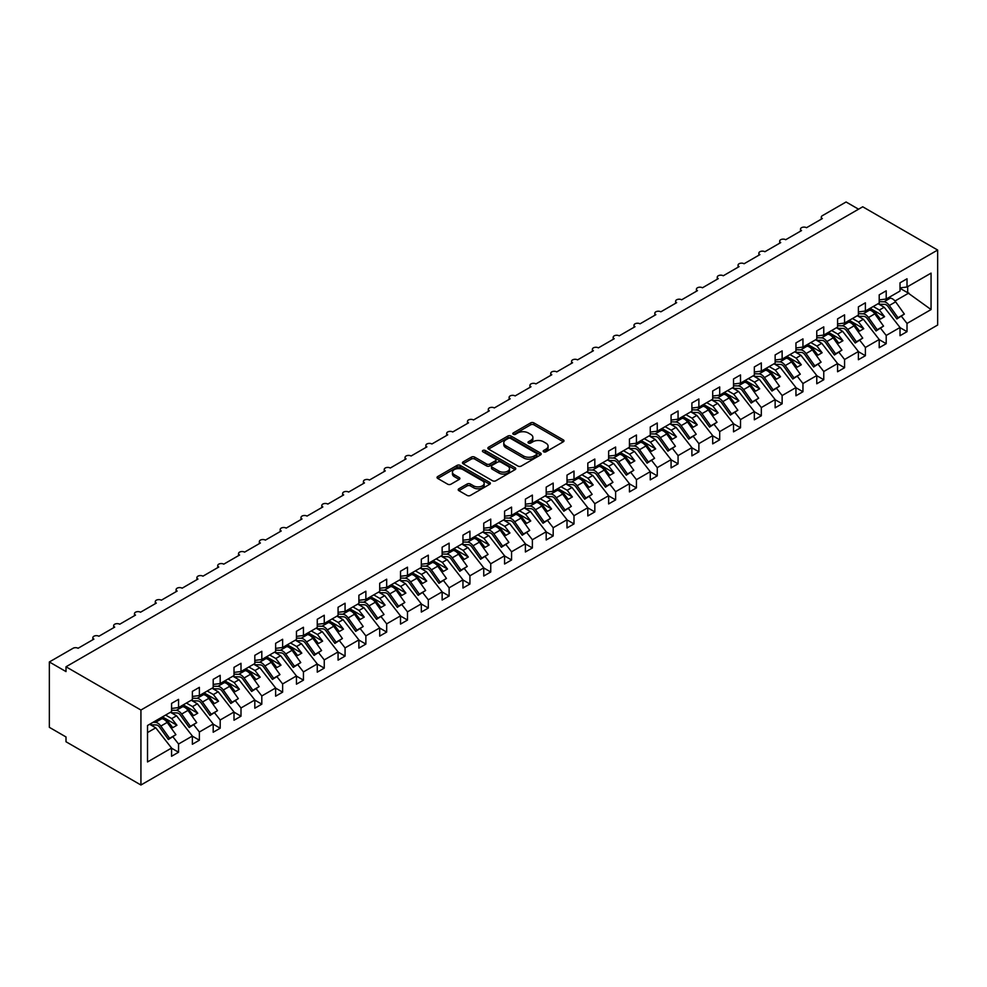 <?xml version="1.0" encoding="UTF-8"?>
<svg xmlns="http://www.w3.org/2000/svg" width="987" height="987" viewBox="0 0 987 987"><rect width="100%" height="100%" fill="white"/><g stroke="black" fill="none" stroke-linecap="round" stroke-linejoin="round"><path stroke-width="1.48" d="M543.664 451.812A1.616 0.938 0 0 0 545.947 451.812L563.318 441.781A2.307 1.332 0 0 0 563.996 440.844A2.307 1.332 0 0 0 563.318 439.894L533.905 422.905A2.307 1.332 0 0 0 530.636 422.905L513.265 432.935A1.616 0.938 0 0 0 512.796 433.601A1.616 0.938 0 0 0 513.265 434.255A1.616 0.938 0 0 0 515.559 434.255L517.805 432.96A7.39 4.269 0 0 1 528.255 432.96L530.71 434.379A7.39 4.269 0 0 1 532.881 437.389A7.39 4.269 0 0 1 530.71 440.412L528.464 441.707A1.616 0.938 0 0 0 527.996 442.373A1.616 0.938 0 0 0 528.464 443.027A1.616 0.938 0 0 0 530.759 443.027L533.005 441.732A7.39 4.269 0 0 1 543.455 441.732L545.91 443.151A7.39 4.269 0 0 1 548.081 446.173A7.39 4.269 0 0 1 545.91 449.184L543.664 450.491A1.616 0.938 0 0 0 543.195 451.145A1.616 0.938 0 0 0 543.664 451.812L543.664 450.491M458.881 488.775A2.307 1.332 0 0 0 458.202 489.712A2.307 1.332 0 0 0 458.881 490.662L467.135 495.425A2.307 1.332 0 0 0 470.404 495.425L489.688 484.284A2.307 1.332 0 0 0 490.366 483.346A2.307 1.332 0 0 0 489.688 482.409L460.275 465.42A2.307 1.332 0 0 0 457.006 465.42L437.722 476.548A2.307 1.332 0 0 0 437.044 477.498A2.307 1.332 0 0 0 437.722 478.436L447.691 484.198A2.307 1.332 0 0 0 450.96 484.198L459.214 479.435A2.307 1.332 0 0 0 459.893 478.485A2.307 1.332 0 0 0 459.214 477.548L454.267 474.685A6.181 3.566 0 0 1 452.453 472.168A6.181 3.566 0 0 1 456.265 468.862A6.181 3.566 0 0 1 463.014 469.639L482.372 480.817A6.181 3.566 0 0 1 484.185 483.346A6.181 3.566 0 0 1 480.373 486.64A6.181 3.566 0 0 1 473.637 485.875L470.404 484.012A2.307 1.332 0 0 0 467.135 484.012L458.881 488.775L458.881 490.662L467.135 485.925L467.135 484.012M937.65 250.044L140.931 710.035L140.931 785.01L937.65 325.031L937.65 250.044L862.724 206.789L66.006 666.78L66.006 671.579L49.35 661.969L73.075 648.274A3.529 2.036 0 0 1 78.072 648.274L93.888 639.132A3.529 2.036 0 0 1 92.852 637.701A3.529 2.036 0 0 1 95.036 635.813A3.529 2.036 0 0 1 98.885 636.257L114.702 627.115A3.529 2.036 0 0 1 113.665 625.684A3.529 2.036 0 0 1 115.849 623.796A3.529 2.036 0 0 1 119.698 624.24L135.515 615.098A3.529 2.036 0 0 1 134.479 613.667A3.529 2.036 0 0 1 136.662 611.78A3.529 2.036 0 0 1 140.512 612.224L156.328 603.094A3.529 2.036 0 0 1 155.292 601.651A3.529 2.036 0 0 1 157.476 599.763A3.529 2.036 0 0 1 161.325 600.207L177.142 591.077A3.529 2.036 0 0 1 176.105 589.634A3.529 2.036 0 0 1 178.289 587.746A3.529 2.036 0 0 1 182.139 588.19L197.955 579.061A3.529 2.036 0 0 1 196.919 577.617A3.529 2.036 0 0 1 199.103 575.729A3.529 2.036 0 0 1 202.952 576.174L218.769 567.044A3.529 2.036 0 0 1 217.732 565.6A3.529 2.036 0 0 1 219.916 563.713A3.529 2.036 0 0 1 223.765 564.157L239.582 555.027A3.529 2.036 0 0 1 238.546 553.584A3.529 2.036 0 0 1 240.729 551.696A3.529 2.036 0 0 1 244.579 552.14L260.395 543.01A3.529 2.036 0 0 1 259.359 541.567A3.529 2.036 0 0 1 261.543 539.679A3.529 2.036 0 0 1 265.392 540.123L281.209 530.994A3.529 2.036 0 0 1 280.172 529.55A3.529 2.036 0 0 1 282.356 527.663A3.529 2.036 0 0 1 286.205 528.107L302.022 518.977A3.529 2.036 0 0 1 300.986 517.533A3.529 2.036 0 0 1 303.169 515.646A3.529 2.036 0 0 1 307.019 516.09L322.835 506.96A3.529 2.036 0 0 1 321.799 505.517A3.529 2.036 0 0 1 323.983 503.629A3.529 2.036 0 0 1 327.832 504.073L343.649 494.943A3.529 2.036 0 0 1 342.612 493.5A3.529 2.036 0 0 1 344.796 491.612A3.529 2.036 0 0 1 348.645 492.057L364.462 482.927A3.529 2.036 0 0 1 363.426 481.483A3.529 2.036 0 0 1 365.609 479.596A3.529 2.036 0 0 1 369.459 480.04L385.275 470.91A3.529 2.036 0 0 1 384.239 469.467A3.529 2.036 0 0 1 386.423 467.579A3.529 2.036 0 0 1 390.272 468.023L406.089 458.893A3.529 2.036 0 0 1 405.052 457.45A3.529 2.036 0 0 1 407.236 455.562A3.529 2.036 0 0 1 411.085 456.006L426.902 446.877A3.529 2.036 0 0 1 425.866 445.433A3.529 2.036 0 0 1 428.05 443.545A3.529 2.036 0 0 1 431.899 443.99L447.716 434.86A3.529 2.036 0 0 1 446.679 433.416A3.529 2.036 0 0 1 448.863 431.529A3.529 2.036 0 0 1 452.712 431.973L468.529 422.843A3.529 2.036 0 0 1 467.493 421.4A3.529 2.036 0 0 1 469.676 419.512A3.529 2.036 0 0 1 473.526 419.956L489.342 410.826A3.529 2.036 0 0 1 488.306 409.383A3.529 2.036 0 0 1 490.477 407.495A3.529 2.036 0 0 1 494.327 407.939L510.156 398.81A3.529 2.036 0 0 1 509.119 397.366A3.529 2.036 0 0 1 511.291 395.491A3.529 2.036 0 0 1 515.14 395.923L530.969 386.793A3.529 2.036 0 0 1 529.933 385.349A3.529 2.036 0 0 1 532.104 383.474A3.529 2.036 0 0 1 535.953 383.906L551.782 374.776A3.529 2.036 0 0 1 550.746 373.333A3.529 2.036 0 0 1 552.917 371.457A3.529 2.036 0 0 1 556.767 371.889L572.583 362.76A3.529 2.036 0 0 1 571.559 361.316A3.529 2.036 0 0 1 573.731 359.441A3.529 2.036 0 0 1 577.58 359.873L593.397 350.743A3.529 2.036 0 0 1 592.373 349.299A3.529 2.036 0 0 1 594.544 347.424A3.529 2.036 0 0 1 598.393 347.868L614.21 338.726A3.529 2.036 0 0 1 613.186 337.283A3.529 2.036 0 0 1 615.357 335.407A3.529 2.036 0 0 1 619.207 335.851L635.023 326.709A3.529 2.036 0 0 1 633.999 325.266A3.529 2.036 0 0 1 636.171 323.391A3.529 2.036 0 0 1 640.02 323.835L655.837 314.693A3.529 2.036 0 0 1 654.813 313.249A3.529 2.036 0 0 1 656.984 311.374A3.529 2.036 0 0 1 660.834 311.818L676.65 302.676A3.529 2.036 0 0 1 675.626 301.245A3.529 2.036 0 0 1 677.798 299.357A3.529 2.036 0 0 1 681.647 299.801L697.464 290.659A3.529 2.036 0 0 1 696.427 289.228A3.529 2.036 0 0 1 698.611 287.34A3.529 2.036 0 0 1 702.46 287.785L718.277 278.642A3.529 2.036 0 0 1 717.241 277.211A3.529 2.036 0 0 1 719.424 275.324A3.529 2.036 0 0 1 723.274 275.768L739.09 266.638A3.529 2.036 0 0 1 738.054 265.195A3.529 2.036 0 0 1 740.238 263.307A3.529 2.036 0 0 1 744.087 263.751L759.904 254.621A3.529 2.036 0 0 1 758.867 253.178A3.529 2.036 0 0 1 761.051 251.29A3.529 2.036 0 0 1 764.9 251.734L780.717 242.605A3.529 2.036 0 0 1 779.681 241.161A3.529 2.036 0 0 1 781.864 239.273A3.529 2.036 0 0 1 785.714 239.718L801.53 230.588A3.529 2.036 0 0 1 800.494 229.144A3.529 2.036 0 0 1 802.678 227.257A3.529 2.036 0 0 1 806.527 227.701L822.344 218.571A3.529 2.036 180 0 1 821.307 217.128A3.529 2.036 180 0 1 822.344 215.684L846.069 201.99L858.554 209.195M140.931 710.035L66.006 666.78M517.965 466.074A2.307 1.332 0 0 0 521.235 466.074L540.518 454.945A2.307 1.332 0 0 0 541.197 453.995A2.307 1.332 0 0 0 540.518 453.058L511.106 436.069A2.307 1.332 0 0 0 507.836 436.069L488.54 447.21A2.307 1.332 0 0 0 487.874 448.147A2.307 1.332 0 0 0 488.54 449.097L517.965 466.074M483.556 452.157A1.616 0.938 0 0 1 485.197 452.379L515.078 469.639L495.819 480.755A2.307 1.332 0 0 1 492.55 480.755L463.137 463.767L471.391 459.041L471.391 457.117L463.137 461.879A2.307 1.332 0 0 0 462.459 462.829A2.307 1.332 0 0 0 463.137 463.767L463.137 461.879M471.391 459.041A2.307 1.332 0 0 1 474.648 459.041L474.648 457.117A2.307 1.332 0 0 0 471.391 457.117M474.648 457.117L486.591 464.001A2.307 1.332 0 0 0 489.848 464.001L495.326 460.843A2.307 1.332 0 0 0 496.005 459.893A2.307 1.332 0 0 0 495.326 458.955L482.902 451.787A1.616 0.938 0 0 1 482.433 451.121A1.616 0.938 0 0 1 483.433 450.257A1.616 0.938 0 0 1 485.197 450.467L515.103 467.727A2.307 1.332 0 0 1 515.782 468.677A2.307 1.332 0 0 1 515.103 469.615L515.103 467.727M147.519 732.564L155.749 727.814L171.565 748.047L147.519 761.939L147.519 725.507L171.565 711.615L171.565 703.398L178.561 699.364L178.561 707.58L171.565 708.456M178.561 707.58L192.379 699.598L192.379 691.381L199.374 687.347L199.374 695.564L192.379 696.44M199.374 695.564L213.192 687.581L213.192 679.364L220.187 675.33L220.187 683.547L213.192 684.423M220.187 683.547L234.005 675.564L234.005 667.348L241.001 663.313L241.001 671.53L234.005 672.406M241.001 671.53L254.819 663.56L254.819 655.331L261.814 651.297L261.814 659.513L254.819 660.389M261.814 659.513L275.632 651.543L275.632 643.314L282.627 639.28L282.627 647.497L275.632 648.373M282.627 647.497L296.445 639.527L296.445 631.298L303.441 627.263L303.441 635.48L296.445 636.356M303.441 635.48L317.259 627.51L317.259 619.281L324.254 615.246L324.254 623.463L317.259 624.339M324.254 623.463L338.072 615.493L338.072 607.264L345.068 603.23L345.068 611.447L338.072 612.322M345.068 611.447L358.886 603.476L358.886 595.26L365.869 591.213L365.869 599.43L358.886 600.306M365.869 599.43L379.699 591.46L379.699 583.243L386.682 579.196L386.682 587.413L379.699 588.289M386.682 587.413L400.512 579.443L400.512 571.226L407.495 567.18L407.495 575.409L400.512 576.272M407.495 575.409L421.326 567.426L421.326 559.21L428.309 555.163L428.309 563.392L421.326 564.256M428.309 563.392L442.139 555.41L442.139 547.193L449.122 543.146L449.122 551.375L442.139 552.239M449.122 551.375L462.952 543.393L462.952 535.176L469.935 531.129L469.935 539.358L462.952 540.222M469.935 539.358L483.753 531.376L483.753 523.159L490.749 519.113L490.749 527.342L483.753 528.205M490.749 527.342L504.567 519.359L504.567 511.143L511.562 507.096L511.562 515.325L504.567 516.189M511.562 515.325L525.38 507.343L525.38 499.126L532.375 495.092L532.375 503.308L525.38 504.172M532.375 503.308L546.193 495.326L546.193 487.109L553.189 483.075L553.189 491.292L546.193 492.155M553.189 491.292L567.007 483.309L567.007 475.092L574.002 471.058L574.002 479.275L567.007 480.138M574.002 479.275L587.82 471.292L587.82 463.076L594.816 459.041L594.816 467.258L587.82 468.122M594.816 467.258L608.634 459.276L608.634 451.059L615.629 447.025L615.629 455.241L608.634 456.105M615.629 455.241L629.447 447.259L629.447 439.042L636.442 435.008L636.442 443.225L629.447 444.101M636.442 443.225L650.26 435.242L650.26 427.026L657.256 422.991L657.256 431.208L650.26 432.084M657.256 431.208L671.074 423.226L671.074 415.009L678.069 410.974L678.069 419.191L671.074 420.067M678.069 419.191L691.887 411.209L691.887 402.992L698.882 398.958L698.882 407.175L691.887 408.05M698.882 407.175L712.7 399.192L712.7 390.975L719.696 386.941L719.696 395.158L712.7 396.034M719.696 395.158L733.514 387.175L733.514 378.959L740.509 374.924L740.509 383.141L733.514 384.017M740.509 383.141L754.327 375.159L754.327 366.942L761.322 362.908L761.322 371.124L754.327 372M761.322 371.124L775.14 363.142L775.14 354.925L782.136 350.891L782.136 359.108L775.14 359.984M782.136 359.108L795.954 351.125L795.954 342.908L802.949 338.874L802.949 347.091L795.954 347.967M802.949 347.091L816.767 339.109L816.767 330.892L823.763 326.857L823.763 335.074L816.767 335.95M823.763 335.074L837.581 327.104L837.581 318.875L844.576 314.841L844.576 323.057L837.581 323.933M844.576 323.057L858.394 315.087L858.394 306.858L865.389 302.824L865.389 311.041L858.394 311.917M865.389 311.041L879.207 303.071L879.207 294.842L886.203 290.807L886.203 299.024L879.207 299.9M171.565 748.195L178.561 752.23L178.561 744.013L192.379 736.043L176.562 715.797L170.443 712.269M172.972 736.87L178.561 744.013M192.379 736.179L199.374 740.213L199.374 731.996L213.192 724.026L197.375 703.78L191.256 700.252M193.785 724.853L199.374 731.996M213.192 724.162L220.187 728.209L220.187 719.979L234.005 712.009L218.189 691.764L212.069 688.235M214.598 712.836L220.187 719.979M234.005 712.145L241.001 716.192L241.001 707.963L254.819 699.993L239.002 679.747L232.883 676.218M235.412 700.819L241.001 707.963M254.819 700.128L261.814 704.175L261.814 695.946L275.632 687.976L259.815 667.73L253.696 664.202M256.225 688.815L261.814 695.946M275.632 688.112L282.627 692.158L282.627 683.929L296.445 675.959L280.629 655.726L274.509 652.185M277.039 676.798L282.627 683.929M296.445 676.095L303.441 680.142L303.441 671.913L317.259 663.943L301.442 643.709L295.323 640.168M297.852 664.782L303.441 671.913M317.259 664.078L324.254 668.125L324.254 659.896L338.072 651.926L322.255 631.692L316.136 628.151M318.665 652.765L324.254 659.896M338.072 652.062L345.068 656.108L345.068 647.891L358.886 639.909L343.069 619.676L336.949 616.135M339.479 640.748L345.068 647.891M358.886 640.057L365.869 644.092L365.869 635.875L379.699 627.892L363.882 607.659L357.763 604.118M360.292 628.731L365.869 635.875M379.699 628.04L386.682 632.075L386.682 623.858L400.512 615.876L384.696 595.642L378.576 592.101M381.105 616.715L386.682 623.858M400.512 616.024L407.495 620.058L407.495 611.841L421.326 603.859L405.497 583.625L399.377 580.085M401.919 604.698L407.495 611.841M421.326 604.007L428.309 608.041L428.309 599.825L442.139 591.842L426.31 571.609L420.191 568.068M422.732 592.681L428.309 599.825M442.139 591.99L449.122 596.025L449.122 587.808L462.952 579.825L447.123 559.592L441.004 556.051M443.545 580.664L449.122 587.808M462.952 579.974L469.935 584.008L469.935 575.791L483.753 567.809L467.937 547.575L461.817 544.034M464.359 568.648L469.935 575.791M483.753 567.957L490.749 571.991L490.749 563.774L504.567 555.792L488.75 535.559L482.631 532.03M485.172 556.631L490.749 563.774M504.567 555.94L511.562 559.974L511.562 551.758L525.38 543.775L509.563 523.542L503.444 520.013M505.986 544.614L511.562 551.758M525.38 543.923L532.375 547.958L532.375 539.741L546.193 531.759L530.377 511.525L524.257 507.997M526.799 532.598L532.375 539.741M546.193 531.907L553.189 535.941L553.189 527.724L567.007 519.742L551.19 499.508L545.071 495.98M547.612 520.581L553.189 527.724M567.007 519.89L574.002 523.924L574.002 515.707L587.82 507.725L572.004 487.492L565.884 483.963M568.426 508.564L574.002 515.707M587.82 507.873L594.816 511.908L594.816 503.691L608.634 495.708L592.817 475.475L586.697 471.946M589.239 496.547L594.816 503.691M608.634 495.856L615.629 499.891L615.629 491.674L629.447 483.692L613.63 463.458L607.511 459.93M610.052 484.531L615.629 491.674M629.447 483.84L636.442 487.874L636.442 479.657L650.26 471.675L634.444 451.441L628.324 447.913M630.866 472.514L636.442 479.657M650.26 471.823L657.256 475.857L657.256 467.641L671.074 459.658L655.257 439.425L649.138 435.896M651.679 460.497L657.256 467.641M671.074 459.806L678.069 463.841L678.069 455.624L691.887 447.642L676.07 427.408L669.951 423.879M672.492 448.48L678.069 455.624M691.887 447.79L698.882 451.824L698.882 443.607L712.7 435.625L696.884 415.391L690.764 411.863M693.306 436.464L698.882 443.607M712.7 435.773L719.696 439.807L719.696 431.59L733.514 423.608L717.697 403.375L711.578 399.846M714.119 424.447L719.696 431.59M733.514 423.756L740.509 427.79L740.509 419.574L754.327 411.591L738.51 391.358L732.391 387.829M734.933 412.43L740.509 419.574M754.327 411.739L761.322 415.774L761.322 407.557L775.14 399.587L759.324 379.341L753.204 375.813M755.734 400.414L761.322 407.557M775.14 399.723L782.136 403.757L782.136 395.54L795.954 387.57L780.137 367.324L774.018 363.796M776.547 388.397L782.136 395.54M795.954 387.706L802.949 391.74L802.949 383.524L816.767 375.553L800.951 355.308L794.831 351.779M797.36 376.38L802.949 383.524M816.767 375.689L823.763 379.736L823.763 371.507L837.581 363.537L821.764 343.291L815.644 339.762M818.174 364.363L823.763 371.507M837.581 363.672L844.576 367.719L844.576 359.49L858.394 351.52L842.577 331.274L836.458 327.746M838.987 352.347L844.576 359.49M858.394 351.656L865.389 355.702L865.389 347.473L879.207 339.503L863.391 319.27L857.271 315.729M859.8 340.342L865.389 347.473M879.207 339.639L886.203 343.686L886.203 335.457L900.021 327.487L900.021 335.703L907.016 331.669L907.016 323.44L931.062 309.56L907.682 292.732L907.682 286.625M880.614 328.326L886.203 335.457M886.203 299.024L900.021 291.054L900.021 282.825L907.016 278.79L907.016 287.007L900.021 287.883M900.021 327.622L907.016 331.669M901.427 316.309L907.016 323.44M49.35 661.969L49.35 727.333L66.006 736.956L66.006 741.755L140.931 785.01M155.749 727.814L149.629 724.285M178.561 752.23L171.565 756.276L171.565 748.047M199.374 740.213L192.379 744.26L192.379 736.043M220.187 728.209L213.192 732.243L213.192 724.026M241.001 716.192L234.005 720.226L234.005 712.009M261.814 704.175L254.819 708.21L254.819 699.993M282.627 692.158L275.632 696.193L275.632 687.976M303.441 680.142L296.445 684.176L296.445 675.959M324.254 668.125L317.259 672.159L317.259 663.943M345.068 656.108L338.072 660.143L338.072 651.926M365.869 644.092L358.886 648.126L358.886 639.909M386.682 632.075L379.699 636.109L379.699 627.892M407.495 620.058L400.512 624.092L400.512 615.876M428.309 608.041L421.326 612.076L421.326 603.859M449.122 596.025L442.139 600.059L442.139 591.842M469.935 584.008L462.952 588.042L462.952 579.825M490.749 571.991L483.753 576.026L483.753 567.809M511.562 559.974L504.567 564.009L504.567 555.792M532.375 547.958L525.38 551.992L525.38 543.775M553.189 535.941L546.193 539.975L546.193 531.759M574.002 523.924L567.007 527.959L567.007 519.742M594.816 511.908L587.82 515.942L587.82 507.725M615.629 499.891L608.634 503.925L608.634 495.708M636.442 487.874L629.447 491.908L629.447 483.692M657.256 475.857L650.26 479.892L650.26 471.675M678.069 463.841L671.074 467.887L671.074 459.658M698.882 451.824L691.887 455.871L691.887 447.642M719.696 439.807L712.7 443.854L712.7 435.625M740.509 427.79L733.514 431.837L733.514 423.608M761.322 415.774L754.327 419.82L754.327 411.591M782.136 403.757L775.14 407.804L775.14 399.587M802.949 391.74L795.954 395.787L795.954 387.57M823.763 379.736L816.767 383.77L816.767 375.553M844.576 367.719L837.581 371.754L837.581 363.537M865.389 355.702L858.394 359.737L858.394 351.52M886.203 343.686L879.207 347.72L879.207 339.503M907.016 287.007L931.062 273.128L931.062 309.56M166.544 721.583L167.568 720.991L172.774 727.653L176.932 725.248L171.726 718.585L176.562 715.797M161.449 717.463L167.568 720.991M165.606 715.057L171.726 718.585M187.357 709.567L188.381 708.974L193.588 715.637L197.745 713.231L192.539 706.569L197.375 703.78M182.262 705.446L188.381 708.974M186.42 703.04L192.539 706.569M208.171 697.55L209.195 696.958L214.401 703.62L218.559 701.214L213.352 694.552L218.189 691.764M203.075 693.429L209.195 696.958M207.233 691.023L213.352 694.552M228.984 685.533L230.008 684.941L235.214 691.603L239.372 689.197L234.166 682.535L239.002 679.747M223.889 681.412L230.008 684.941M228.046 679.007L234.166 682.535M249.797 673.516L250.821 672.924L256.028 679.587L260.186 677.181L254.979 670.518L259.815 667.73M244.702 669.396L250.821 672.924M248.86 666.99L254.979 670.518M270.611 661.5L271.635 660.908L276.841 667.57L280.999 665.164L275.792 658.502L280.629 655.726M265.515 657.379L271.635 660.908M269.673 654.973L275.792 658.502M291.424 649.483L292.448 648.891L297.655 655.553L301.812 653.147L296.606 646.497L301.442 643.709M286.329 645.362L292.448 648.891M290.486 642.956L296.606 646.497M312.237 637.466L313.261 636.874L318.468 643.536L322.626 641.131L317.419 634.481L322.255 631.692M307.142 633.346L313.261 636.874M311.3 630.94L317.419 634.481M333.051 625.45L334.075 624.857L339.281 631.52L343.439 629.114L338.233 622.464L343.069 619.676M327.955 621.329L334.075 624.857M332.113 618.923L338.233 622.464M353.864 613.433L354.888 612.841L360.095 619.503L364.252 617.097L359.046 610.447L363.882 607.659M348.769 609.312L354.888 612.841M352.927 606.906L359.046 610.447M374.678 601.416L375.702 600.824L380.908 607.486L385.066 605.08L379.859 598.43L384.696 595.642M369.582 597.295L375.702 600.824M373.74 594.89L379.859 598.43M395.491 589.399L396.515 588.807L401.721 595.469L405.879 593.064L400.673 586.414L405.497 583.625M390.396 585.279L396.515 588.807M394.553 582.873L400.673 586.414M416.304 577.383L417.328 576.803L422.522 583.453L426.692 581.047L421.486 574.397L426.31 571.609M411.209 573.262L417.328 576.803M415.367 570.856L421.486 574.397M437.118 565.378L438.142 564.786L443.336 571.436L447.506 569.03L442.299 562.38L447.123 559.592M432.022 561.245L438.142 564.786M436.18 558.839L442.299 562.38M457.931 553.362L458.955 552.769L464.149 559.419L468.319 557.013L463.113 550.364L467.937 547.575M452.836 549.228L458.955 552.769M456.993 546.823L463.113 550.364M478.744 541.345L479.768 540.753L484.962 547.403L489.133 544.997L483.926 538.347L488.75 535.559M473.649 537.212L479.768 540.753M477.807 534.806L483.926 538.347M499.558 529.328L500.582 528.736L505.776 535.386L509.946 532.992L504.739 526.33L509.563 523.542M494.462 525.195L500.582 528.736M498.62 522.802L504.739 526.33M520.371 517.311L521.395 516.719L526.589 523.369L530.759 520.976L525.553 514.313L530.377 511.525M515.276 513.178L521.395 516.719M519.433 510.785L525.553 514.313M541.172 505.295L542.208 504.702L547.403 511.352L551.573 508.959L546.366 502.297L551.19 499.508M536.089 501.162L542.208 504.702M540.247 498.768L546.366 502.297M561.985 493.278L563.009 492.686L568.216 499.336L572.386 496.942L567.18 490.28L572.004 487.492M556.89 489.145L563.009 492.686M561.06 486.751L567.18 490.28M582.799 481.261L583.823 480.669L589.029 487.319L593.199 484.925L587.993 478.263L592.817 475.475M577.703 477.128L583.823 480.669M581.874 474.735L587.993 478.263M603.612 469.244L604.636 468.652L609.843 475.302L614.013 472.909L608.806 466.246L613.63 463.458M598.517 465.111L604.636 468.652M602.687 462.718L608.806 466.246M624.426 457.228L625.45 456.636L630.656 463.298L634.826 460.892L629.62 454.23L634.444 451.441M619.33 453.107L625.45 456.636M623.5 450.701L629.62 454.23M645.239 445.211L646.263 444.619L651.469 451.281L655.639 448.875L650.433 442.213L655.257 439.425M640.144 441.09L646.263 444.619M644.314 438.684L650.433 442.213M666.052 433.194L667.076 432.602L672.283 439.264L676.453 436.859L671.246 430.196L676.07 427.408M660.957 429.074L667.076 432.602M665.127 426.668L671.246 430.196M686.866 421.178L687.89 420.585L693.096 427.248L697.266 424.842L692.06 418.18L696.884 415.391M681.77 417.057L687.89 420.585M685.94 414.651L692.06 418.18M707.679 409.161L708.703 408.569L713.909 415.231L718.08 412.825L712.873 406.163L717.697 403.375M702.584 405.04L708.703 408.569M706.754 402.634L712.873 406.163M728.492 397.144L729.516 396.552L734.723 403.214L738.881 400.808L733.686 394.146L738.51 391.358M723.397 393.023L729.516 396.552M727.567 390.618L733.686 394.146M749.306 385.127L750.33 384.535L755.536 391.197L759.694 388.792L754.5 382.129L759.324 379.341M744.21 381.007L750.33 384.535M748.38 378.601L754.5 382.129M770.119 373.111L771.143 372.518L776.35 379.181L780.507 376.775L775.313 370.113L780.137 367.324M765.024 368.99L771.143 372.518M769.194 366.584L775.313 370.113M790.932 361.094L791.956 360.502L797.163 367.164L801.321 364.758L796.127 358.096L800.951 355.308M785.837 356.973L791.956 360.502M790.007 354.567L796.127 358.096M811.746 349.077L812.77 348.485L817.976 355.147L822.134 352.741L816.94 346.079L821.764 343.291M806.65 344.957L812.77 348.485M810.821 342.551L816.94 346.079M832.559 337.06L833.583 336.468L838.79 343.131L842.947 340.725L837.753 334.062L842.577 331.274M827.464 332.94L833.583 336.468M831.634 330.534L837.753 334.062M853.373 325.044L854.397 324.452L859.603 331.114L863.761 328.708L858.567 322.046L863.391 319.27M848.277 320.923L854.397 324.452M852.447 318.517L858.567 322.046M874.186 313.027L875.21 312.435L880.416 319.097L884.574 316.691L879.368 310.041L884.204 307.253L878.085 303.712M869.091 308.906L875.21 312.435M873.248 306.501L879.368 310.041M884.204 307.253L900.021 327.487M894.999 301.01L908.854 293.016M900.021 288.315L907.682 292.732M870.09 308.326L884.574 316.691M849.276 320.343L863.761 328.708M828.463 332.36L842.947 340.725M807.65 344.377L822.134 352.741M786.836 356.393L801.321 364.758M766.023 368.41L780.507 376.775M745.21 380.427L759.694 388.792M724.396 392.444L738.881 400.808M703.583 404.46L718.08 412.825M682.77 416.477L697.266 424.842M661.956 428.494L676.453 436.859M641.143 440.51L655.639 448.875M620.329 452.527L634.826 460.892M599.516 464.544L614.013 472.909M578.703 476.561L593.199 484.925M557.889 488.577L572.386 496.942M537.076 500.594L551.573 508.959M516.275 512.611L530.759 520.976M495.462 524.628L509.946 532.992M474.648 536.644L489.133 544.997M453.835 548.649L468.319 557.013M433.022 560.665L447.506 569.03M412.208 572.682L426.692 581.047M391.395 584.699L405.879 593.064M370.581 596.716L385.066 605.08M349.768 608.732L364.252 617.097M328.955 620.749L343.439 629.114M308.141 632.766L322.626 641.131M287.328 644.782L301.812 653.147M266.515 656.799L280.999 665.164M245.701 668.816L260.186 677.181M224.888 680.833L239.372 689.197M204.075 692.849L218.559 701.214M183.261 704.866L197.745 713.231M162.448 716.883L176.932 725.248M544.306 452.034L545.91 451.108A7.39 4.269 0 0 0 548.081 448.086L548.081 446.173M532.881 437.389L532.881 439.314A7.39 4.269 0 0 1 530.71 442.336L529.106 443.262M563.281 441.794L533.905 424.829A2.307 1.332 0 0 0 530.636 424.829L513.906 434.49M540.518 453.058L540.518 454.945L511.106 437.994A2.307 1.332 0 0 0 507.836 437.994L488.577 449.11L488.54 447.21M536.434 454.662A1.616 0.938 0 0 0 536.903 453.995A1.616 0.938 0 0 0 536.434 453.341L510.612 438.425A1.616 0.938 0 0 0 508.317 438.425L505.949 439.795A7.39 4.269 0 0 0 503.789 442.818A7.39 4.269 0 0 0 505.949 445.84L523.603 456.031A7.39 4.269 0 0 0 534.066 456.031L536.434 454.662L536.434 456.586A1.616 0.938 0 0 0 536.903 455.92L536.903 453.995M503.789 442.818L503.789 444.742A7.39 4.269 0 0 0 505.949 447.765L505.949 445.84M536.434 456.586L534.066 457.956A7.39 4.269 0 0 1 523.603 457.956L505.949 447.765M474.648 459.041L486.591 465.926A2.307 1.332 0 0 0 489.848 465.926L495.326 462.767A2.307 1.332 0 0 0 496.005 461.817L496.005 459.893M498.966 471.144A6.181 3.566 0 0 0 505.702 471.922A6.181 3.566 0 0 0 509.514 468.628A6.181 3.566 0 0 0 507.713 466.098L500.89 462.163A2.307 1.332 0 0 0 497.621 462.163L492.143 465.321A2.307 1.332 0 0 0 491.464 466.271A2.307 1.332 0 0 0 492.143 467.209L498.966 471.144L498.966 473.069A6.181 3.566 0 0 0 505.702 473.846A6.181 3.566 0 0 0 509.514 470.552L509.514 468.628M491.464 466.271L491.464 468.196A2.307 1.332 0 0 0 492.143 469.133L492.143 467.209M498.966 473.069L492.143 469.133M484.185 483.346L484.185 485.271A6.181 3.566 0 0 1 480.373 488.565A6.181 3.566 0 0 1 473.637 487.788L470.404 485.925A2.307 1.332 0 0 0 467.135 485.925M452.453 472.168L452.453 474.093A6.181 3.566 0 0 0 454.267 476.61L454.267 474.685M459.214 477.548L459.214 479.435L454.267 476.61M489.688 482.409L489.688 484.284L460.275 467.344A2.307 1.332 0 0 0 457.006 467.344L437.747 478.461L437.722 476.548M879.207 301.677L883.92 301.812A7.538 4.355 60 0 1 889.312 305.489L898.022 317.74L896.862 318.949L888.14 306.686A4.713 2.714 -120 0 0 884.771 304.391L878.961 304.218M887.831 298.086L890.249 298.16A7.538 4.355 60 0 1 895.641 301.837L904.351 314.088L898.022 317.74M904.351 314.088L896.862 318.949M858.394 313.693L863.107 313.829A7.538 4.355 60 0 1 868.498 317.506L877.209 329.757L876.049 330.966L867.326 318.702A4.713 2.714 -120 0 0 863.958 316.408L858.147 316.235M867.018 310.103L869.436 310.177A7.538 4.355 60 0 1 874.827 313.854L883.538 326.105L877.209 329.757M883.538 326.105L876.049 330.966M837.581 325.71L842.293 325.846A7.538 4.355 60 0 1 847.685 329.522L856.395 341.773L855.236 342.982L846.513 330.719A4.713 2.714 -120 0 0 843.145 328.424L837.334 328.252M846.204 322.12L848.623 322.194A7.538 4.355 60 0 1 854.014 325.87L862.724 338.122L856.395 341.773M862.724 338.122L855.236 342.982M816.767 337.727L821.48 337.862A7.538 4.355 60 0 1 826.872 341.539L835.582 353.79L834.422 354.999L825.7 342.736A4.713 2.714 -120 0 0 822.331 340.441L816.52 340.268M825.391 334.137L827.809 334.211A7.538 4.355 60 0 1 833.201 337.887L841.911 350.138L835.582 353.79M841.911 350.138L834.422 354.999M795.954 349.731L800.667 349.879A7.538 4.355 60 0 1 806.058 353.556L814.768 365.807L813.609 367.016L804.886 354.752A4.713 2.714 -120 0 0 801.518 352.458L795.707 352.285M804.578 346.153L806.996 346.227A7.538 4.355 60 0 1 812.387 349.904L821.098 362.155L814.768 365.807M821.098 362.155L813.609 367.016M775.14 361.748L779.853 361.896A7.538 4.355 60 0 1 785.245 365.572L793.955 377.824L792.795 379.02L784.073 366.769A4.713 2.714 -120 0 0 780.705 364.474L774.894 364.302M783.764 358.17L786.183 358.244A7.538 4.355 60 0 1 791.574 361.921L800.284 374.172L793.955 377.824M800.284 374.172L792.795 379.02M754.327 373.765L759.04 373.913A7.538 4.355 60 0 1 764.431 377.589L773.142 389.84L771.982 391.037L763.259 378.786A4.713 2.714 -120 0 0 759.891 376.491L754.08 376.318M762.951 370.187L765.369 370.261A7.538 4.355 60 0 1 770.761 373.937L779.471 386.188L773.142 389.84M779.471 386.188L771.982 391.037M733.514 385.781L738.227 385.929A7.538 4.355 60 0 1 743.618 389.606L752.328 401.857L751.169 403.054L742.446 390.803A4.713 2.714 -120 0 0 739.078 388.508L733.267 388.335M742.138 382.203L744.556 382.277A7.538 4.355 60 0 1 749.947 385.942L758.658 398.205L752.328 401.857M758.658 398.205L751.169 403.054M712.7 397.798L717.413 397.946A7.538 4.355 60 0 1 722.805 401.623L731.515 413.874L730.355 415.071L721.633 402.819A4.713 2.714 -120 0 0 718.265 400.525L712.454 400.352M721.324 394.22L723.742 394.294A7.538 4.355 60 0 1 729.134 397.958L737.844 410.222L731.515 413.874M737.844 410.222L730.355 415.071M691.887 409.815L696.6 409.963A7.538 4.355 60 0 1 701.991 413.639L710.702 425.89L709.542 427.087L700.819 414.836A4.713 2.714 -120 0 0 697.451 412.541L691.64 412.369M700.511 406.237L702.929 406.311A7.538 4.355 60 0 1 708.321 409.975L717.031 422.239L710.702 425.89M717.031 422.239L709.542 427.087M671.074 421.831L675.787 421.98A7.538 4.355 60 0 1 681.178 425.644L689.888 437.907L688.729 439.104L680.018 426.853A4.713 2.714 -120 0 0 676.638 424.558L670.827 424.385M679.698 418.254L682.116 418.328A7.538 4.355 60 0 1 687.507 421.992L696.217 434.255L689.888 437.907M696.217 434.255L688.729 439.104M650.26 433.848L654.973 433.996A7.538 4.355 60 0 1 660.365 437.66L669.075 449.924L667.915 451.121L659.205 438.87A4.713 2.714 -120 0 0 655.824 436.575L650.014 436.402M658.884 430.27L661.302 430.344A7.538 4.355 60 0 1 666.694 434.009L675.404 446.272L669.075 449.924M675.404 446.272L667.915 451.121M629.447 445.865L634.16 446.013A7.538 4.355 60 0 1 639.551 449.677L648.262 461.941L647.102 463.137L638.392 450.886A4.713 2.714 -120 0 0 635.011 448.591L629.2 448.419M638.071 442.287L640.489 442.361A7.538 4.355 60 0 1 645.88 446.025L654.591 458.289L648.262 461.941M654.591 458.289L647.102 463.137M608.634 457.882L613.346 458.03A7.538 4.355 60 0 1 618.738 461.694L627.448 473.957L626.289 475.154L617.578 462.903A4.713 2.714 -120 0 0 614.21 460.608L608.387 460.435M617.257 454.304L619.676 454.365A7.538 4.355 60 0 1 625.067 458.042L633.777 470.305L627.448 473.957M633.777 470.305L626.289 475.154M587.82 469.898L592.533 470.046A7.538 4.355 60 0 1 597.925 473.711L606.635 485.974L605.475 487.171L596.765 474.92A4.713 2.714 -120 0 0 593.397 472.625L587.573 472.44M596.444 466.32L598.862 466.382A7.538 4.355 60 0 1 604.254 470.059L612.964 482.322L606.635 485.974M612.964 482.322L605.475 487.171M567.007 481.915L571.72 482.051A7.538 4.355 60 0 1 577.111 485.727L585.822 497.991L584.662 499.188L575.952 486.936A4.713 2.714 -120 0 0 572.583 484.642L566.76 484.457M575.631 478.337L578.049 478.399A7.538 4.355 60 0 1 583.44 482.075L592.151 494.339L585.822 497.991M592.151 494.339L584.662 499.188M546.193 493.932L550.906 494.068A7.538 4.355 60 0 1 556.298 497.744L565.008 510.008L563.848 511.204L555.138 498.953A4.713 2.714 -120 0 0 551.77 496.646L545.947 496.473M554.817 490.354L557.236 490.416A7.538 4.355 60 0 1 562.627 494.092L571.337 506.356L565.008 510.008M571.337 506.356L563.848 511.204M525.38 505.949L530.093 506.084A7.538 4.355 60 0 1 535.485 509.761L544.195 522.024L543.035 523.221L534.325 510.97A4.713 2.714 -120 0 0 530.957 508.663L525.133 508.49M534.004 502.358L536.422 502.432A7.538 4.355 60 0 1 541.814 506.109L550.524 518.372L544.195 522.024M550.524 518.372L543.035 523.221M504.567 517.965L509.28 518.101A7.538 4.355 60 0 1 514.671 521.778L523.381 534.041L522.222 535.238L513.511 522.987A4.713 2.714 -120 0 0 510.143 520.68L504.32 520.507M513.191 514.375L515.609 514.449A7.538 4.355 60 0 1 521 518.126L529.711 530.389L523.381 534.041M529.711 530.389L522.222 535.238M483.753 529.982L488.466 530.118A7.538 4.355 60 0 1 493.858 533.794L502.58 546.058L501.408 547.254L492.698 535.003A4.713 2.714 -120 0 0 489.33 532.696L483.507 532.524M492.377 526.392L494.795 526.466A7.538 4.355 60 0 1 500.187 530.142L508.897 542.406L502.58 546.058M508.897 542.406L501.408 547.254M462.952 541.999L467.653 542.134A7.538 4.355 60 0 1 473.044 545.811L481.767 558.074L480.595 559.271L471.885 547.008A4.713 2.714 -120 0 0 468.517 544.713L462.693 544.54M471.564 538.408L473.982 538.483A7.538 4.355 60 0 1 479.374 542.159L488.084 554.423L481.767 558.074M488.084 554.423L480.595 559.271M442.139 554.015L446.84 554.151A7.538 4.355 60 0 1 452.231 557.828L460.954 570.091L459.782 571.288L451.071 559.024A4.713 2.714 -120 0 0 447.703 556.73L441.88 556.557M450.751 550.425L453.169 550.499A7.538 4.355 60 0 1 458.56 554.176L467.27 566.427L460.954 570.091M467.27 566.427L459.782 571.288M421.326 566.032L426.026 566.168A7.538 4.355 60 0 1 431.418 569.844L440.14 582.108L438.968 583.305L430.258 571.041A4.713 2.714 -120 0 0 426.89 568.746L421.067 568.574M429.937 562.442L432.355 562.516A7.538 4.355 60 0 1 437.747 566.193L446.457 578.444L440.14 582.108M446.457 578.444L438.968 583.305M400.512 578.049L405.213 578.185A7.538 4.355 60 0 1 410.604 581.861L419.327 594.125L418.155 595.321L409.445 583.058A4.713 2.714 -120 0 0 406.076 580.763L400.253 580.59M409.124 574.459L411.542 574.533A7.538 4.355 60 0 1 416.933 578.209L425.644 590.46L419.327 594.125M425.644 590.46L418.155 595.321M379.699 590.066L384.399 590.201A7.538 4.355 60 0 1 389.791 593.878L398.514 606.129L397.342 607.338L388.631 595.075A4.713 2.714 -120 0 0 385.263 592.78L379.44 592.607M388.31 586.475L390.729 586.549A7.538 4.355 60 0 1 396.12 590.226L404.83 602.477L398.514 606.129M404.83 602.477L397.342 607.338M358.886 602.082L363.586 602.218A7.538 4.355 60 0 1 368.978 605.895L377.7 618.146L376.528 619.355L367.818 607.091A4.713 2.714 -120 0 0 364.45 604.797L358.626 604.624M367.509 598.492L369.915 598.566A7.538 4.355 60 0 1 375.307 602.243L384.029 614.494L377.7 618.146M384.029 614.494L376.528 619.355M338.072 614.099L342.773 614.235A7.538 4.355 60 0 1 348.164 617.911L356.887 630.162L355.715 631.372L347.005 619.108A4.713 2.714 -120 0 0 343.636 616.813L337.813 616.641M346.696 610.509L349.102 610.583A7.538 4.355 60 0 1 354.493 614.259L363.216 626.511L356.887 630.162M363.216 626.511L355.715 631.372M317.259 626.116L321.959 626.251A7.538 4.355 60 0 1 327.351 629.928L336.073 642.179L334.901 643.388L326.191 631.125A4.713 2.714 -120 0 0 322.823 628.83L317 628.657M325.883 622.526L328.289 622.6A7.538 4.355 60 0 1 333.68 626.276L342.403 638.527L336.073 642.179M342.403 638.527L334.901 643.388M296.445 638.133L301.158 638.268A7.538 4.355 60 0 1 306.538 641.945L315.26 654.196L314.088 655.405L305.378 643.142A4.713 2.714 -120 0 0 302.01 640.847L296.186 640.674M305.069 634.542L307.475 634.616A7.538 4.355 60 0 1 312.867 638.293L321.589 650.544L315.26 654.196M321.589 650.544L314.088 655.405M275.632 650.149L280.345 650.285A7.538 4.355 60 0 1 285.736 653.962L294.447 666.213L293.275 667.422L284.564 655.158A4.713 2.714 -120 0 0 281.196 652.863L275.373 652.691M284.256 646.559L286.662 646.633A7.538 4.355 60 0 1 292.053 650.31L300.776 662.561L294.447 666.213M300.776 662.561L293.275 667.422M254.819 662.166L259.532 662.302A7.538 4.355 60 0 1 264.923 665.978L273.633 678.229L272.461 679.438L263.751 667.175A4.713 2.714 -120 0 0 260.383 664.88L254.56 664.707M263.443 658.576L265.848 658.65A7.538 4.355 60 0 1 271.24 662.326L279.963 674.577L273.633 678.229M279.963 674.577L272.461 679.438M234.005 674.183L238.718 674.318A7.538 4.355 60 0 1 244.11 677.995L252.82 690.246L251.648 691.455L242.938 679.192A4.713 2.714 -120 0 0 239.57 676.897L233.746 676.724M242.629 670.592L245.035 670.666A7.538 4.355 60 0 1 250.427 674.343L259.149 686.594L252.82 690.246M259.149 686.594L251.648 691.455M213.192 686.199L217.905 686.335A7.538 4.355 60 0 1 223.296 690.012L232.007 702.263L230.835 703.472L222.124 691.208A4.713 2.714 -120 0 0 218.756 688.914L212.933 688.741M221.816 682.609L224.222 682.683A7.538 4.355 60 0 1 229.613 686.36L238.336 698.611L232.007 702.263M238.336 698.611L230.835 703.472M192.379 698.204L197.092 698.352A7.538 4.355 60 0 1 202.483 702.028L211.193 714.28L210.021 715.476L201.311 703.225A4.713 2.714 -120 0 0 197.943 700.93L192.12 700.758M201.003 694.626L203.421 694.7A7.538 4.355 60 0 1 208.8 698.377L217.522 710.628L211.193 714.28M217.522 710.628L210.021 715.476M171.565 710.221L176.278 710.369A7.538 4.355 60 0 1 181.67 714.045L190.38 726.296L189.208 727.493L180.498 715.242A4.713 2.714 -120 0 0 177.129 712.947L171.306 712.774M180.189 706.643L182.607 706.717A7.538 4.355 60 0 1 187.986 710.393L196.709 722.644L190.38 726.296M196.709 722.644L189.208 727.493M153.047 722.311L155.465 722.385A7.538 4.355 60 0 1 160.856 726.062L169.567 738.313L168.395 739.51L159.684 727.259A4.713 2.714 -120 0 0 156.316 724.964L150.493 724.791M159.376 718.659L161.794 718.733A7.538 4.355 60 0 1 167.185 722.41L175.896 734.661L169.567 738.313M175.896 734.661L168.395 739.51M545.91 451.108L545.91 449.184M528.464 443.027L528.464 441.707M530.71 442.336L530.71 440.412M513.265 434.255L513.265 432.935M530.636 424.829L530.636 422.905M533.905 424.829L533.905 422.905M563.318 441.781L563.318 439.894M507.836 437.994L507.836 436.069M511.106 437.994L511.106 436.069M523.603 457.956L523.603 456.031M534.066 457.956L534.066 456.031M486.591 465.926L486.591 464.001M489.848 465.926L489.848 464.001M495.326 462.767L495.326 460.843M485.197 452.379L485.197 450.467M470.404 485.925L470.404 484.012M473.637 487.788L473.637 485.875M457.006 467.344L457.006 465.42M460.275 467.344L460.275 465.42M890.249 298.16L883.92 301.812M895.641 301.837L889.312 305.489M869.436 310.177L863.107 313.829M874.827 313.854L868.498 317.506M848.623 322.194L842.293 325.846M854.014 325.87L847.685 329.522M827.809 334.211L821.48 337.862M833.201 337.887L826.872 341.539M806.996 346.227L800.667 349.879M812.387 349.904L806.058 353.556M786.183 358.244L779.853 361.896M791.574 361.921L785.245 365.572M765.369 370.261L759.04 373.913M770.761 373.937L764.431 377.589M744.556 382.277L738.227 385.929M749.947 385.942L743.618 389.606M723.742 394.294L717.413 397.946M729.134 397.958L722.805 401.623M702.929 406.311L696.6 409.963M708.321 409.975L701.991 413.639M682.116 418.328L675.787 421.98M687.507 421.992L681.178 425.644M661.302 430.344L654.973 433.996M666.694 434.009L660.365 437.66M640.489 442.361L634.16 446.013M645.88 446.025L639.551 449.677M619.676 454.365L613.346 458.03M625.067 458.042L618.738 461.694M598.862 466.382L592.533 470.046M604.254 470.059L597.925 473.711M578.049 478.399L571.72 482.051M583.44 482.075L577.111 485.727M557.236 490.416L550.906 494.068M562.627 494.092L556.298 497.744M536.422 502.432L530.093 506.084M541.814 506.109L535.485 509.761M515.609 514.449L509.28 518.101M521 518.126L514.671 521.778M494.795 526.466L488.466 530.118M500.187 530.142L493.858 533.794M473.982 538.483L467.653 542.134M479.374 542.159L473.044 545.811M453.169 550.499L446.84 554.151M458.56 554.176L452.231 557.828M432.355 562.516L426.026 566.168M437.747 566.193L431.418 569.844M411.542 574.533L405.213 578.185M416.933 578.209L410.604 581.861M390.729 586.549L384.399 590.201M396.12 590.226L389.791 593.878M369.915 598.566L363.586 602.218M375.307 602.243L368.978 605.895M349.102 610.583L342.773 614.235M354.493 614.259L348.164 617.911M328.289 622.6L321.959 626.251M333.68 626.276L327.351 629.928M307.475 634.616L301.158 638.268M312.867 638.293L306.538 641.945M286.662 646.633L280.345 650.285M292.053 650.31L285.736 653.962M265.848 658.65L259.532 662.302M271.24 662.326L264.923 665.978M245.035 670.666L238.718 674.318M250.427 674.343L244.11 677.995M224.222 682.683L217.905 686.335M229.613 686.36L223.296 690.012M203.421 694.7L197.092 698.352M208.8 698.377L202.483 702.028M182.607 706.717L176.278 710.369M187.986 710.393L181.67 714.045M161.794 718.733L155.465 722.385M167.185 722.41L160.856 726.062M800.494 231.18L800.494 229.144M821.307 219.163L821.307 217.128M779.681 243.197L779.681 241.161M758.867 255.214L758.867 253.178M738.054 267.23L738.054 265.195M717.241 279.247L717.241 277.211M696.427 291.264L696.427 289.228M675.626 303.28L675.626 301.245M654.813 315.297L654.813 313.249M633.999 327.314L633.999 325.266M613.186 339.331L613.186 337.283M592.373 351.347L592.373 349.299M571.559 363.364L571.559 361.316M550.746 375.381L550.746 373.333M529.933 387.397L529.933 385.349M509.119 399.414L509.119 397.366M488.306 411.419L488.306 409.383M467.493 423.435L467.493 421.4M446.679 435.452L446.679 433.416M425.866 447.469L425.866 445.433M405.052 459.486L405.052 457.45M384.239 471.502L384.239 469.467M363.426 483.519L363.426 481.483M342.612 495.536L342.612 493.5M321.799 507.552L321.799 505.517M300.986 519.569L300.986 517.533M280.172 531.586L280.172 529.55M259.359 543.603L259.359 541.567M238.546 555.619L238.546 553.584M217.732 567.636L217.732 565.6M196.919 579.653L196.919 577.617M176.105 591.669L176.105 589.634M155.292 603.686L155.292 601.651M134.479 615.703L134.479 613.667M113.665 627.72L113.665 625.684M92.852 639.736L92.852 637.701"/></g></svg>

